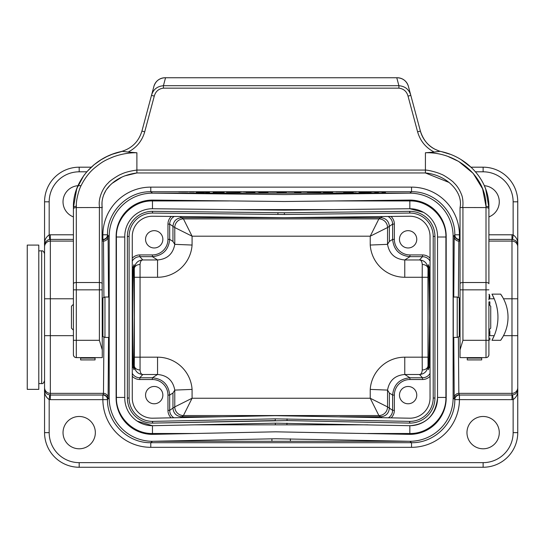 <?xml version="1.0" encoding="UTF-8"?>
<svg xmlns="http://www.w3.org/2000/svg" width="545" height="545" viewBox="0 0 545 545"><rect width="100%" height="100%" fill="white"/><g stroke="black" fill="none" stroke-linecap="round" stroke-linejoin="round"><path stroke-width="0.82" d="M102.269 289.838L99.381 289.838L99.381 340.305L102.269 349.876L102.01 202.1M102.269 349.876L102.269 357.615L76.3 357.615A2.889 2.889 0 0 1 73.412 354.734L73.412 207.584L76.777 188.597L83.692 175.742L87.002 171.58L94.305 164.522L100.573 160.032L106.82 156.585L112.222 154.269L122.346 151.326C94.203 156.688 72.594 181.458 73.418 207.611M165.074 77.744A11.54 11.54 0 0 0 153.928 86.294C155.727 80.946 159.44 78.099 165.074 77.744L397.237 77.744A11.54 11.54 0 0 1 408.382 86.294C406.584 80.946 402.871 78.099 397.237 77.744A11.54 11.54 0 0 1 408.382 86.294L410.814 95.375L408.028 96.118C406.699 91.403 403.654 88.746 398.899 88.154L398.899 85.708C405.126 86.26 409.097 89.482 410.814 95.375L410.603 94.66M485.99 206.317A2.889 1.267 180 0 1 488.899 207.584C489.689 181.362 468.026 156.674 439.972 151.326L435.319 149.405C428.22 146.033 423.247 139.922 420.386 131.079L410.814 95.375M484.11 185.157L485.677 188.972L488.899 207.584A2.889 1.267 -0 0 0 485.983 206.317L486.011 207.584L462.637 207.529C463.202 204.968 463.175 198.278 461.499 194.551C459.626 189.68 457.092 185.763 453.896 182.793C453.494 181.655 443.317 174.543 441.171 174.237C438.466 172.758 429.113 170.135 425.42 170.054L425.42 152.764C457.173 151.708 486.474 177.009 485.983 206.283L482.598 188.822L473.142 173.33L458.658 161.436L448.412 156.653M425.42 152.764L434.181 152.055C425.747 147.688 420.222 140.944 417.599 131.822L420.386 131.079A28.851 28.851 -15 0 0 441.661 151.701L449.952 154.215M461.145 159.665L471.793 167.88M449.189 182.507L425.42 172.956C446.798 174.863 463.42 192.14 460.041 207.584L460.041 283.741L460.041 207.618L462.637 207.529M76.327 206.317A2.889 1.267 180 0 0 73.412 207.584A2.889 1.267 -0 0 1 76.327 206.317L76.3 207.584L99.674 207.529C97.684 199.763 102.351 188.086 108.414 182.793C109.634 180.742 119.587 174.482 121.147 174.237C124.587 172.465 129.833 171.069 136.89 170.054L136.89 172.956C125.779 174.434 116.882 178.494 110.206 185.15C103.816 191.084 100.968 200.397 102.269 207.584M151.708 94.66L151.496 95.375L154.283 96.118L144.718 131.822C142.088 140.944 136.563 147.688 128.13 152.055L136.89 152.764C129.533 152.607 121.903 153.888 114.014 156.606C104.333 160.53 102.296 161.749 94.435 168.064C89.278 172.377 84.857 178.181 81.164 185.47C78.93 189.497 75.912 200.546 76.327 206.283L76.348 205.281M111.296 157.655L112.938 157.008M396.767 77.744L398.899 85.708L163.411 85.708C157.117 86.328 153.145 89.55 151.496 95.375L141.925 131.079C138.628 141.85 131.536 148.724 120.649 151.701L112.216 154.269M112.1 154.317L109.852 155.216M101.506 159.46L93.938 164.828M93.767 164.971L88.215 170.231M87.037 171.539L86.601 172.043M78.371 184.796L75.612 192.058M99.381 340.305L76.3 340.305L76.3 357.615A2.889 2.889 0 0 1 73.412 354.734L73.657 355.892M73.412 346.075L73.412 317.224M73.412 297.025L73.412 208.803M151.496 95.375L153.928 86.294M99.381 207.584L99.381 282.521L76.3 282.521L76.3 207.584A2.889 1.267 180 0 0 73.412 208.844M103.734 194.803L105.58 191.091M107.093 188.802L109.995 185.361M110.458 184.898L111.221 184.162M112.107 183.358L121.869 177.098L124.778 175.878L136.89 172.956L425.42 172.956L136.89 172.956M460.041 349.876L460.041 289.838L462.93 289.838L462.93 340.305L460.041 349.876L460.041 357.615L486.011 357.615A2.889 2.889 0 0 0 488.899 354.734L488.899 302.509M460.041 357.615L467.256 357.615L467.256 359.911L481.685 359.911L481.685 357.615L486.011 357.615A2.889 2.889 0 0 0 488.899 354.734L488.654 355.892M488.899 346.075L488.899 317.224M488.899 337.096L488.899 331.939M460.041 289.838L460.041 283.741A2.889 1.219 -0 0 1 462.93 282.521L462.93 289.838L488.899 289.838M488.899 207.577L488.899 283.741A2.889 1.219 -0 0 0 486.011 282.521L486.011 207.584A2.889 1.267 -0 0 1 488.899 208.844M165.544 77.744L163.411 85.708L163.411 88.154C158.656 88.746 155.618 91.403 154.283 96.118M128.13 152.055L122.346 151.34M136.89 152.764L136.89 170.06L425.42 170.074L425.42 172.956M99.674 207.529L102.269 207.618M434.181 152.055L439.972 151.326M75.755 357.561L80.626 357.615L80.626 359.911L95.055 359.911L95.055 357.615L102.269 357.615M132.272 367.902L133.218 366.867C134.05 370.777 134.22 370.586 133.736 366.301L134.295 317.224L133.736 268.14C134.22 263.855 134.05 263.671 133.218 267.575C132.455 279.755 132.455 354.686 133.218 366.867L134.036 369.742M133.736 366.301L134.288 365.702C134.949 371.172 137.79 374.102 142.824 374.49L139.799 377.78L152.375 377.78C162.866 378.83 168.637 384.6 169.686 395.091L169.686 410.351C169.795 413.553 171.191 416.026 173.882 417.77M132.272 373.4C134.002 376.207 136.509 377.665 139.799 377.78L139.799 379.518A10.389 10.389 132.5 0 1 132.272 376.282M174.223 216.481C171.321 218.191 169.808 220.732 169.686 224.097L169.686 239.357C168.637 249.848 162.866 255.612 152.375 256.661L139.799 256.661C136.509 256.777 134.002 258.241 132.272 261.041M132.272 258.16A10.389 10.389 47.5 0 1 139.799 254.931L139.799 256.661L142.824 259.958C137.79 260.347 134.949 263.276 134.288 268.74A5.77 4.258 179 0 1 140.058 264.482L140.058 369.966C140.303 372.896 141.223 374.401 142.824 374.49L157.546 374.49C167.267 375.307 173.01 380.512 174.775 390.097L172.956 393.006L172.956 408.11L174.775 406.904A8.659 8.652 -135 0 0 183.427 415.556L180.341 417.633M134.036 264.707L133.218 267.575L132.272 266.546M430.039 266.546L429.092 267.575C428.268 263.671 428.091 263.855 428.574 268.14C427.845 281.506 427.845 352.942 428.574 366.301C428.091 370.586 428.268 370.777 429.092 366.867L429.678 317.224L429.092 267.575L428.275 264.707M428.574 268.14L428.023 268.74C427.362 263.276 424.521 260.347 419.493 259.958C421.087 260.04 422.007 261.552 422.252 264.482L422.191 277.262L404.765 277.262L404.765 259.958C395.043 259.134 389.3 253.936 387.536 244.344L389.355 241.442L389.355 226.332L387.536 227.544A8.659 8.652 45 0 0 378.884 218.892L370.232 236.196L387.536 227.544L387.536 244.344L370.232 245.046L370.232 236.196L192.078 236.196L192.078 245.046A34.642 34.621 32.5 0 1 157.546 277.262L134.349 277.262L134.288 268.74L133.736 268.14M430.039 261.041C428.309 258.241 425.802 256.777 422.511 256.661L409.935 256.661C399.444 255.612 393.674 249.848 392.625 239.357L392.625 224.097C392.502 220.732 390.99 218.191 388.088 216.481M388.428 417.77C391.119 416.026 392.523 413.553 392.625 410.351L392.625 395.091C393.674 384.6 399.444 378.83 409.935 377.78L422.511 377.78C425.802 377.665 428.309 376.207 430.039 373.4M140.058 369.966A5.77 4.258 -179 0 1 134.288 365.702L134.349 357.179L157.546 357.179A34.642 34.621 147.5 0 1 192.078 389.396L192.078 398.245L370.232 398.245L370.232 389.396A34.642 34.621 -147.5 0 1 404.765 357.179L422.191 357.179L422.252 369.966C422.007 372.896 421.087 374.401 419.493 374.49C424.521 374.102 427.362 371.172 428.023 365.702L428.574 366.301M428.275 369.742L429.092 366.867L430.039 367.902M148.417 193.346A43.28 43.28 -140.2 0 0 109.191 236.435L109.191 398.014A43.28 43.28 -39.8 0 0 146.83 440.919M108.952 312.85L108.952 321.591M415.93 440.857A43.28 43.28 39.8 0 0 453.12 398.014L453.12 236.435A43.28 43.28 140.2 0 0 413.887 193.346M457.228 297.025L453.29 297.025L453.29 337.416L457.228 337.416L457.228 297.025L459.265 297.87L459.265 336.572L460.041 335.795M453.229 312.85L453.229 321.591M458.386 337.178L458.829 393.361L459.435 395.036L511.98 395.036L511.98 393.361L458.829 393.361A4.619 4.612 160 0 0 454.21 397.979L453.767 337.416M502.946 336.694L500.671 340.305A39.935 39.935 0 0 0 500.671 294.137L502.946 297.747M489.873 297.052L489.553 298.776L494.22 298.776L491.965 294.137A47.504 47.504 0 0 1 491.965 340.305L494.22 335.666L489.873 335.666M73.412 298.776L50.331 298.776L50.331 395.036L102.876 395.036L103.482 393.361L103.925 337.226M489.832 296.33L489.315 294.368L488.899 299.839M460.041 239.412L459.435 239.412L458.829 241.081L458.386 297.27M103.925 297.216L103.482 241.081L102.876 239.412L102.269 239.412M409.792 441.286L290.39 441.286L290.39 438.827M152.539 193.155L409.772 193.155M271.921 438.827L271.921 441.286L152.518 441.286M139.799 254.931L152.375 254.931A15.587 15.58 32.5 0 0 167.955 239.357L167.955 224.097A10.396 10.389 -145.6 0 1 171.314 216.447M162.86 239.316A8.659 8.659 0 0 0 149.875 231.823A8.659 8.659 0 0 0 149.875 246.817A8.659 8.659 0 0 0 162.86 239.316M81.028 185.756A16.159 16.159 0 0 0 73.412 216.903M488.899 216.903A16.159 16.159 0 0 0 484.348 185.702M471.057 167.186L483.129 167.186A34.621 34.621 0 0 1 517.75 201.814L517.75 432.635A34.621 34.621 0 0 1 483.129 467.256L79.189 467.256A34.621 34.621 0 0 1 44.561 432.635L44.561 201.814A34.621 34.621 0 0 1 79.189 167.186L91.253 167.186M73.412 239.412L50.331 239.412L50.331 298.776L44.561 298.776L44.561 335.666L73.412 335.666M179.959 216.549L181.614 217.68L380.703 217.68L382.352 216.549M140.058 264.482C140.303 261.552 141.223 260.04 142.824 259.958L157.546 259.958C167.267 259.134 173.01 253.936 174.775 244.344L174.775 227.544L172.956 226.332L172.956 241.442L174.775 244.344L192.078 245.046M391.003 216.447A10.396 10.389 145.6 0 1 394.355 224.097L394.355 239.357A15.587 15.58 -32.5 0 0 409.935 254.931L422.511 254.931A10.389 10.389 -47.5 0 1 430.039 258.16M416.762 239.316A8.659 8.659 0 0 0 403.784 231.823A8.659 8.659 0 0 0 403.784 246.817A8.659 8.659 0 0 0 416.762 239.316M517.75 380.696L517.75 253.745M430.039 376.282A10.389 10.389 -132.5 0 1 422.511 379.518L409.935 379.518A15.587 15.58 -147.5 0 0 394.355 395.091L394.355 410.351A10.396 10.389 34.4 0 1 391.181 417.824M416.762 395.125A8.659 8.659 0 0 0 403.784 387.631A8.659 8.659 0 0 0 403.784 402.619A8.659 8.659 0 0 0 416.762 395.125M95.341 432.635A16.159 16.159 0 0 0 71.109 418.642A16.159 16.159 0 0 0 71.109 446.628A16.159 16.159 0 0 0 95.341 432.635M466.97 432.635A16.159 16.159 0 0 0 491.209 446.628A16.159 16.159 0 0 0 491.209 418.642A16.159 16.159 0 0 0 466.97 432.635M271.921 441.286L290.39 441.286M381.97 417.633L380.703 416.762L339.964 416.762M380.696 416.762L378.884 415.556L370.232 398.245L387.536 406.897A8.659 8.652 -56.3 0 1 378.884 415.556A8.659 8.652 135 0 0 387.536 406.897L389.355 408.11L389.355 393.006L387.536 390.097C389.3 380.512 395.043 375.307 404.765 374.49L409.935 377.78L409.935 379.518M171.13 417.824A10.396 10.389 -34.4 0 1 167.955 410.351L167.955 395.091A15.587 15.58 147.5 0 0 152.375 379.518L139.799 379.518M162.86 395.125A8.659 8.659 0 0 0 149.875 387.631A8.659 8.659 0 0 0 149.875 402.619A8.659 8.659 0 0 0 162.86 395.125M108.544 337.416L108.101 397.979L107.494 399.628C107.12 422.688 127.714 443.187 150.774 442.704L411.536 442.704C434.597 443.187 455.191 422.688 454.816 399.628L454.21 397.979M453.767 297.025L454.21 236.469L454.816 234.813C455.191 211.753 434.597 191.261 411.536 191.738L150.774 191.738C127.714 191.261 107.12 211.753 107.494 234.813L108.101 236.469L108.544 297.025M174.775 227.544L174.775 227.544A8.659 8.652 123.7 0 1 183.427 218.886L192.078 236.196L174.775 227.544A8.659 8.652 135 0 1 183.427 218.892L378.884 218.892L380.696 217.68M50.331 234.793L50.331 239.412L48.26 239.786L45.705 241.667L44.561 244.998C44.159 240.74 45.698 237.361 49.179 234.861A10.389 10.389 90 0 1 50.331 234.793L73.412 234.793M44.561 389.443L45.705 392.781L47.034 394.028L49.69 395.002L49.179 399.587C45.698 397.087 44.159 393.708 44.561 389.443L45.051 391.698M512.62 395.002L515.277 394.028L516.606 392.781L517.75 389.443C518.152 393.708 516.619 397.087 513.131 399.587A10.389 10.389 -90 0 1 511.98 399.649L454.816 399.628A4.619 4.612 160.2 0 1 459.435 395.036L459.435 399.649A47.899 47.899 39.8 0 1 411.536 447.322L150.774 447.322A47.899 47.899 -39.8 0 1 102.876 399.649L50.331 399.649A10.389 10.389 90 0 1 49.179 399.587L49.179 432.635A30.009 30.009 0 0 0 79.189 462.644L483.129 462.644A30.009 30.009 0 0 0 513.131 432.635L513.131 399.587L512.62 395.002L511.98 395.036L511.98 399.649M517.75 244.998L516.606 241.667L515.277 240.42L512.62 239.446L513.131 234.861C516.619 237.361 518.152 240.74 517.75 244.998L517.266 242.743M107.494 399.628L102.876 399.649L102.876 395.036A4.619 4.612 -160.2 0 1 107.494 399.628L107.494 399.649M102.269 234.793L102.876 234.793A47.899 47.899 -140.2 0 1 150.774 187.126L411.536 187.126A47.899 47.899 140.2 0 1 459.435 234.793L459.435 239.412A4.619 4.612 19.8 0 1 454.816 234.813L460.041 234.793M107.494 234.813A4.619 4.612 -19.8 0 1 102.876 239.412L102.876 234.793L107.494 234.793M49.69 239.446L49.179 234.861L49.179 201.814A30.009 30.009 0 0 1 79.189 171.804L86.805 171.804M157.546 357.179L157.546 374.49L152.375 377.78L152.375 379.518M378.884 415.556L183.427 415.556L192.078 398.245L174.775 406.897L174.775 390.097L192.078 389.396M370.232 389.396L387.536 390.097L387.536 406.904M404.765 357.179L404.765 374.49L419.493 374.49L422.511 377.78L422.511 379.518M422.252 369.966A5.77 4.258 179 0 0 428.023 365.702L427.961 277.262L422.191 277.262L422.191 357.179L427.961 357.179M152.375 254.931L152.375 256.661L157.546 259.958L157.546 277.262M427.961 277.262L428.023 268.74A5.77 4.258 1 0 0 422.252 264.482M491.965 340.305L500.671 340.305M500.671 294.137L491.965 294.137M488.899 335.686L489.873 335.686L489.873 333.608L488.899 333.608M489.873 340.073L489.873 337.995M488.899 332.545L489.873 332.872L489.873 330.795L488.899 330.468M489.246 304.771L489.873 304.478L489.873 301.848L488.899 301.848M488.899 294.368L489.315 294.368M287.126 415.671A288.53 288.53 0 0 0 275.184 415.671L409.833 418.206A20.199 20.199 0 0 0 430.039 398.007L430.039 236.435A20.199 20.199 0 0 0 409.84 216.236L284.429 217.659L152.471 216.236A20.199 20.199 0 0 0 132.272 236.435L132.272 398.007A20.199 20.199 0 0 0 152.477 418.206L275.184 415.671M152.477 434.365L275.518 431.824L409.833 434.365A36.358 36.358 0 0 0 446.192 398.007L446.192 236.435A36.358 36.358 0 0 0 409.84 200.076L284.245 201.507L152.471 200.076A36.358 36.358 0 0 0 116.119 236.435L116.119 398.007A36.358 36.358 0 0 0 152.477 434.365L152.477 433.5L194.613 433.5M116.405 397.434L124.771 397.434L124.771 398.007L124.771 236.435L124.771 237.014L116.405 237.014L116.405 397.434C115.908 416.7 133.198 433.997 152.471 433.5L152.471 425.706L137.245 421.149M124.771 398.007A27.7 27.7 0 0 0 152.477 425.706L275.341 423.172L409.833 425.706A27.7 27.7 0 0 0 437.54 398.007L437.54 397.434L445.905 397.434L445.905 237.014C446.403 217.741 429.113 200.451 409.84 200.941L333.479 200.941M433.214 236.435A23.374 23.374 180 0 0 409.84 213.061L409.84 211.331L284.374 212.754L152.471 211.331A25.104 25.104 0 0 0 127.367 236.435L127.367 398.007A25.104 25.104 0 0 0 152.477 423.111L152.477 421.38L275.252 418.846L409.833 421.38A23.374 23.374 180 0 0 433.214 398.007L433.214 236.435L434.944 236.435A25.104 25.104 0 0 0 409.84 211.331L284.374 212.754L284.395 214.485L152.471 213.061A23.374 23.374 90 0 0 129.104 236.435L129.104 398.007A23.374 23.374 90 0 0 152.477 421.38M152.58 213.061L152.471 211.331A25.104 25.104 0 0 0 127.367 236.435L127.367 398.007A25.104 25.104 0 0 0 152.477 423.111L152.743 421.38M102.991 394.716A4.619 4.612 -160 0 1 107.61 399.328L109.191 398.014A43.28 43.28 0 0 0 152.477 441.293L275.661 438.752L409.833 441.293A43.28 43.28 0 0 0 453.12 398.007L454.7 399.328A4.619 4.612 160 0 1 459.319 394.716M153.009 434.358L152.995 433.5M275.375 424.841L275.341 423.172M287.058 418.846L287.024 420.577L152.777 423.111L275.286 420.577L275.252 418.846M286.936 424.841L286.97 423.172M287.024 420.577L409.636 423.111L409.833 421.38M409.833 434.365L409.84 425.706C426.292 424.432 435.523 415.201 437.54 398.007L437.54 236.435A27.7 27.7 0 0 0 409.84 208.735L423.499 212.339M445.905 237.014L437.54 237.014L437.54 236.435M433.214 398.007L434.944 398.007A25.104 25.104 0 0 1 409.833 423.111A25.104 25.104 0 0 0 434.944 398.007L434.944 236.435M409.84 200.076L409.84 208.735L284.347 210.159L152.471 208.735A27.7 27.7 0 0 0 124.771 236.435L124.778 235.958M284.34 209.6L284.347 210.159M277.97 209.6L277.964 210.159M277.936 212.754L277.916 214.485M459.319 239.732A4.619 4.612 -160 0 1 454.7 235.113L453.12 236.435A43.28 43.28 0 0 0 409.84 193.155L284.17 194.579L152.471 193.155A43.28 43.28 0 0 0 109.191 236.435L107.61 235.113A4.619 4.612 160 0 1 102.991 239.732M430.039 305.684L430.039 328.764M488.899 304.417L490.738 306.256L490.738 328.185L488.899 330.025M108.952 337.416L108.952 297.025L104.96 297.025L104.96 337.416L108.952 337.416M73.412 330.154L71.45 328.185L71.45 306.256L73.412 304.287M38.79 317.224L38.79 389.355L27.25 389.355L27.25 245.087L38.79 245.087L38.79 317.224M178.767 191.901L188.039 191.888L178.767 191.901M181.574 191.922L186.036 191.922L181.574 191.922M194.109 191.942L189.565 191.949L194.109 191.942M198.223 192.494L203.605 192.467M196.275 192.317L205.881 192.201L196.275 192.317M199.708 192.215L203.162 192.29L199.708 192.215M207.127 191.956L199.845 191.881L207.127 191.956M220.446 192.467L223.906 192.467M213.204 192.467L216.794 192.467M206.078 192.467L209.539 192.467M214.41 192.249L224.179 192.283L214.41 192.249M219.717 191.929L213.047 191.935L219.717 191.929M226.127 191.942L233.267 191.881L226.127 191.942M240.052 192.29L226.556 192.187L240.052 192.29M241.496 191.881L238.512 191.983L241.496 191.881M246.701 191.929L243.615 191.901L246.701 191.929M255.08 192.296L245.959 192.187L255.08 192.296M264.141 191.942L256.634 191.881L264.141 191.942M268.16 192.269L258.793 192.296L268.16 192.269M264.89 192.208C256.082 192.283 274.844 192.256 264.89 192.208M269.489 191.901L278.761 191.888L269.489 191.901M272.296 191.922L276.758 191.922L272.296 191.922M276.976 192.317L286.581 192.201L276.976 192.317M280.409 192.215L283.863 192.29L280.409 192.215M297.822 191.949L287.706 191.881L297.822 191.949M301.147 192.262L294.491 192.262L301.147 192.262M297.747 192.208C294.028 192.222 294.048 192.235 297.808 192.256C301.753 192.235 301.739 192.222 297.747 192.208M297.863 192.276C289.313 192.31 306.358 192.31 297.863 192.276M309.104 191.956L302.257 191.881L309.104 191.956M320.746 192.29L307.257 192.187L320.746 192.29M314.703 191.874L310.8 191.983L314.703 191.874M319.302 191.983L328.574 191.901L319.302 191.983M317.367 191.901L319.302 191.901L317.367 191.901M322.197 191.949L325.774 191.915L322.197 191.949M332.722 192.269L323.355 192.296L332.722 192.269M329.446 192.208C320.637 192.283 339.406 192.256 329.446 192.208M336.047 191.901L345.319 191.888L336.047 191.901M338.854 191.922L343.316 191.922L338.854 191.922M343.534 192.249L353.296 192.283L343.534 192.249M356.164 191.942L349.304 191.942L356.164 191.942M353.392 191.895C345.223 191.949 362.173 191.935 353.392 191.895M359.802 192.494L365.184 192.467M368.066 192.296L358.937 192.187L368.066 192.296M369.197 191.956L360.77 191.956L369.197 191.956M382.025 192.467L385.485 192.467M374.783 192.467L378.373 192.467M367.65 192.467L371.118 192.467M383.741 191.963L371.356 191.983L383.741 191.963M102.269 283.741A2.889 1.219 180 0 0 99.381 282.521L99.381 289.838L73.412 289.838M73.412 340.305L76.3 340.305L76.3 282.521A2.889 1.219 180 0 0 73.412 283.741M425.42 170.074L136.897 170.074M486.562 357.561L486.011 357.615L486.011 282.521L462.93 282.521L462.93 207.584M462.93 340.305L488.899 340.305M141.925 131.079L144.718 131.822M417.599 131.822L408.028 96.118M398.899 88.154L163.411 88.154M80.626 358.092L95.055 358.092M467.256 358.092L481.685 358.092M409.935 254.931L409.935 256.661L404.765 259.958L419.493 259.958L422.511 256.661L422.511 254.931M517.75 387.59A5.77 5.77 0 0 1 511.98 393.361L511.98 298.776L503.505 298.776M503.505 335.666L517.75 335.666M108.101 397.979A4.619 4.612 -160 0 0 103.482 393.361L50.331 393.361A5.77 5.77 180 0 1 44.561 387.59M517.75 298.776L511.98 298.776L511.98 239.412L488.899 239.412M454.21 236.469A4.619 4.612 -160 0 0 458.829 241.081L460.041 241.081M488.899 241.081L511.98 241.081A5.77 5.77 0 0 1 517.75 246.851M44.561 246.851A5.77 5.77 180 0 1 50.331 241.081L73.412 241.081M102.269 241.081L103.482 241.081A4.619 4.612 160 0 0 108.101 236.469M488.899 234.793L511.98 234.793A10.389 10.389 -90 0 1 513.131 234.861L513.131 201.814A30.009 30.009 0 0 0 483.129 171.804L475.506 171.804M409.84 193.155L411.536 191.738L411.536 187.126M150.774 187.126L150.774 191.738L152.471 193.155M404.765 277.262A34.642 34.621 -32.5 0 1 370.232 245.046M134.349 357.179L134.349 277.262M167.955 224.097L169.686 224.097L172.956 226.332C173.467 221.086 176.355 218.198 181.614 217.68L183.427 218.886M167.955 239.357L169.686 239.357L172.956 241.442M389.355 241.442L392.625 239.357L394.355 239.357M394.355 224.097L392.625 224.097L389.355 226.332C388.837 221.072 385.949 218.191 380.703 217.68M152.471 441.293L150.774 442.704L150.774 447.322M411.536 447.322L411.536 442.704L409.84 441.293M222.346 416.762L181.614 416.762C176.362 416.257 173.48 413.369 172.956 408.11L169.686 410.351L167.955 410.351M380.703 416.762C385.962 416.244 388.844 413.362 389.355 408.11L392.625 410.351L394.355 410.351M394.355 395.091L392.625 395.091L389.355 393.006M174.775 406.904L174.775 406.897A8.659 8.652 56.3 0 0 183.427 415.556M172.956 393.006L169.686 395.091L167.955 395.091M49.179 201.814L44.561 201.814A34.621 34.621 0 0 1 79.189 167.186L79.189 171.804M483.129 171.804L483.129 167.186A34.621 34.621 0 0 1 517.75 201.814L513.131 201.814M513.131 432.635L517.75 432.635A34.621 34.621 0 0 1 483.129 467.256L483.129 462.644M79.189 462.644L79.189 467.256A34.621 34.621 0 0 1 44.561 432.635L49.179 432.635M378.884 218.886A8.659 8.652 -123.7 0 1 387.536 227.544M49.69 395.002L50.331 395.036L50.331 399.649M512.62 239.446L511.98 239.412L511.98 234.793M127.367 398.007L129.104 398.007M409.636 434.365L409.636 433.5M409.636 423.111L409.636 421.38M409.547 200.083L409.554 200.941M409.677 211.331L409.697 213.061L284.395 214.485M152.58 200.076L152.58 200.941M152.471 211.331L152.471 213.061M152.471 200.076L152.471 208.735M127.367 236.435L129.104 236.435M102.269 335.924L102.916 336.572L102.916 297.87L104.96 297.025M38.79 250.864L41.679 250.864L41.679 383.585C42.776 383.939 43.736 382.978 44.561 380.696M74.767 357.173L74.045 356.532M487.55 357.173L488.266 356.532M80.626 359.911L95.055 359.911M467.256 359.911L481.685 359.911M517.266 391.698L517.75 389.443M45.051 242.743L44.561 244.998M367.807 433.5L409.84 433.5C429.113 433.997 446.403 416.7 445.905 397.434M194.524 424.841L367.841 424.841M228.805 200.941L152.471 200.941C133.198 200.451 115.908 217.741 116.405 237.014M333.526 209.6L228.771 209.6M460.041 298.646L459.265 297.87M457.228 337.416L459.265 336.572M102.269 298.517L102.916 297.87M109.02 307.693L108.952 307.271M109.02 326.748L108.952 327.177M102.916 336.572L104.96 337.416M41.679 250.864C42.776 250.502 43.736 251.463 44.561 253.745M38.79 383.585L41.679 383.585"/></g></svg>
